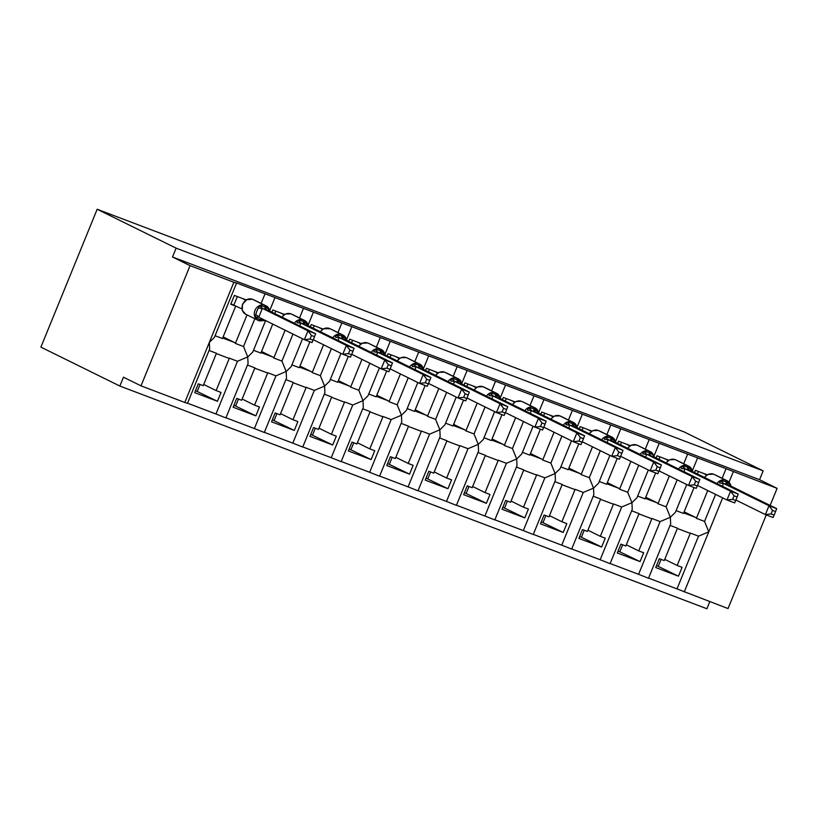 <?xml version="1.0" encoding="UTF-8"?>
<svg xmlns="http://www.w3.org/2000/svg" width="818" height="818" viewBox="0 0 818 818"><rect width="100%" height="100%" fill="white"/><g stroke="black" fill="none" stroke-linecap="round" stroke-linejoin="round"><path stroke-width="1.23" d="M722.141 478.305L726.057 468.694L777.1 488.356L759.554 479.706L763.163 470.871L684.206 431.955L97.168 209.255L40.9 347.129L119.857 386.045L706.895 608.745L709.799 601.639M209.05 350.472L216.443 353.274L203.222 385.677L198.304 383.816L194.704 392.65L217.445 401.28L221.054 392.446L216.136 390.575L229.357 358.172L237.496 361.27L215.983 413.99L187.537 403.202M203.723 384.46L216.136 390.575M229.357 358.172A8.405 4.284 110.8 0 1 228.15 358.059A8.405 4.284 110.8 0 1 227.966 357.977M254.848 318.744L243.519 346.515L247.752 356.934L237.496 361.27M265.615 320.584L252.793 352.006L247.752 356.934L248.058 363.611L225.901 417.906L215.983 413.99M726.057 468.694L265.042 293.785L261.116 303.406M265.042 293.785L235.84 282.711L236.535 283.13L214.377 337.435L209.336 342.364L209.643 349.03L187.486 403.335L184.807 402.466L141.013 385.851L190.062 265.646L172.516 256.995L759.554 479.706M236.535 283.13L233.856 282.261L184.807 402.466M247.476 365.053L254.868 367.855L241.647 400.258L236.729 398.386L233.12 407.231L255.86 415.851L259.47 407.016L254.551 405.155L267.772 372.752L275.922 375.84L254.398 428.571L225.952 417.773M242.138 399.031L254.551 405.155M267.772 372.752A8.405 4.284 110.8 0 1 266.576 372.63A8.405 4.284 110.8 0 1 266.382 372.548M292.967 334.061L281.934 361.096L286.167 371.515L275.922 375.84M302.558 338.785L291.218 366.587L286.167 371.515L286.484 378.182L264.316 432.487L254.398 428.571M303.458 308.366L299.531 317.987M285.891 379.624L293.284 382.425L280.063 414.828L275.145 412.967L271.535 421.802L294.286 430.432L297.885 421.587L292.967 419.726L306.198 387.323L314.337 390.411L292.824 443.141L264.378 432.354M280.564 413.611L292.967 419.726M306.198 387.323A8.405 4.284 110.8 0 1 304.991 387.211A8.405 4.284 110.8 0 1 304.797 387.129M331.392 348.642L320.359 375.666L324.593 386.086L314.337 390.411M340.973 353.366L329.634 381.157L324.593 386.086L324.899 392.752L302.742 447.057L292.824 443.141M341.873 322.936L337.946 332.558M324.306 394.194L331.699 397.006L318.478 429.399L313.56 427.538L309.961 436.372L332.701 445.002L336.31 436.168L331.392 434.297L344.613 401.904L352.752 404.992L331.239 457.722L302.793 446.925M318.979 428.182L331.392 434.297M344.613 401.904A8.405 4.284 110.8 0 1 343.407 401.781A8.405 4.284 110.8 0 1 343.223 401.699M369.808 363.212L358.775 390.247L363.008 400.667L352.752 404.992M379.388 367.936L368.049 395.728L363.008 400.667L363.315 407.333L341.157 461.638L331.239 457.722M380.288 337.517L376.372 347.129M362.732 408.775L370.125 411.577L356.904 443.98L351.985 442.109L348.376 450.953L371.116 459.583L374.726 450.738L369.808 448.877L383.029 416.474L391.178 419.562L369.654 472.293L341.208 461.505M357.394 442.763L369.808 448.877M383.029 416.474A8.405 4.284 110.8 0 1 381.832 416.362A8.405 4.284 110.8 0 1 381.638 416.28M408.223 377.793L397.19 404.818L401.423 415.237L391.178 419.562M417.814 382.517L406.464 410.309L401.423 415.237L401.74 421.904L379.572 476.209L369.654 472.293M418.714 352.088L414.787 361.709M401.147 423.346L408.54 426.158L395.319 458.55L390.401 456.689L386.791 465.524L409.542 474.154L413.141 465.319L408.223 463.448L421.454 431.055L429.593 434.143L408.08 486.874L379.634 476.076M395.82 457.334L408.223 463.448M421.454 431.055A8.405 4.284 110.8 0 1 420.248 430.933A8.405 4.284 110.8 0 1 420.053 430.851M446.638 392.364L435.616 419.399L439.849 429.818L429.593 434.143M456.229 397.088L444.89 424.879L439.849 429.818L440.156 436.485L417.998 490.79L408.08 486.874M457.129 366.668L453.203 376.28M439.563 437.927L446.955 440.728L433.734 473.131L428.816 471.26L425.217 480.105L447.957 488.735L451.567 479.89L446.648 478.029L459.869 445.626L468.008 448.714L446.495 501.444L418.049 490.657M434.235 471.914L446.648 478.029M459.869 445.626A8.405 4.284 110.8 0 1 458.663 445.513A8.405 4.284 110.8 0 1 458.479 445.421M485.064 406.935L474.031 433.969L478.264 444.389L468.008 448.714M494.645 411.669L483.305 439.46L478.264 444.389L478.571 451.055L456.413 505.36L446.495 501.444M495.544 381.239L491.628 390.861M477.988 452.497L485.381 455.309L472.16 487.702L467.242 485.841L463.632 494.675L486.373 503.305L489.982 494.471L485.064 492.6L498.285 460.207L506.434 463.295L484.91 516.025L456.464 505.227M472.651 486.485L485.064 492.6M498.285 460.207A8.405 4.284 110.8 0 1 497.088 460.084A8.405 4.284 110.8 0 1 496.894 460.002M523.479 421.515L512.446 448.54L516.679 458.959L506.434 463.295M533.07 426.239L521.72 454.031L516.679 458.959L516.996 465.636L494.829 519.931L484.91 516.025M533.97 395.82L530.044 405.431M516.403 467.078L523.796 469.88L510.575 502.283L505.657 500.411L502.047 509.256L524.798 517.886L528.397 509.041L523.479 507.18L536.7 474.777L544.849 477.865L523.336 530.596L494.88 519.808M511.076 501.066L523.479 507.18M536.7 474.777A8.405 4.284 110.8 0 1 535.504 474.655A8.405 4.284 110.8 0 1 535.309 474.573M561.894 436.086L550.872 463.121L555.105 473.54L544.849 477.865M571.485 440.81L560.146 468.612L555.105 473.54L555.412 480.207L533.254 534.512L523.336 530.596M572.385 410.391L568.459 420.012M554.819 481.649L562.211 484.45L548.99 516.853L544.072 514.992L540.473 523.827L563.213 532.457L566.823 523.622L561.905 521.751L575.126 489.348L583.265 492.446L561.751 545.166L533.305 534.379M549.491 515.637L561.905 521.751M575.126 489.348A8.405 4.284 110.8 0 1 573.919 489.236A8.405 4.284 110.8 0 1 573.735 489.154M600.32 450.667L589.287 477.692L593.52 488.111L583.265 492.446M609.901 455.391L598.561 483.182L593.52 488.111L593.827 494.788L571.67 549.082L561.751 545.166M610.801 424.971L606.884 434.583M593.244 496.229L600.637 499.031L587.416 531.434L582.498 529.563L578.888 538.408L601.629 547.027L605.238 538.193L600.32 536.332L613.541 503.929L621.69 507.017L600.167 559.747L571.721 548.95M587.907 530.207L600.32 536.332M613.541 503.929A8.405 4.284 110.8 0 1 612.345 503.806A8.405 4.284 110.8 0 1 612.15 503.724M638.735 465.238L627.703 492.272L631.936 502.692L621.69 507.017M648.326 469.961L636.977 497.763L631.936 502.692L632.242 509.358L610.085 563.663L600.167 559.747M649.226 439.542L645.3 449.164M631.66 510.8L639.052 513.602L625.831 546.005L620.913 544.144L617.304 552.978L640.054 561.608L643.654 552.764L638.735 550.903L651.956 518.5L660.106 521.598L638.592 574.318L610.136 563.53M626.332 544.788L638.735 550.903M651.956 518.5A8.405 4.284 110.8 0 1 650.76 518.387A8.405 4.284 110.8 0 1 650.566 518.305M677.151 479.818L666.128 506.843L670.361 517.262L660.106 521.598M686.742 484.542L675.402 512.334L670.361 517.262L670.668 523.939L648.51 578.234L638.592 574.318M687.641 454.113L683.715 463.734M215.073 335.728L222.465 338.529L235.686 306.126L230.768 304.265L234.377 295.431L246.146 299.889M247.026 314.889L235.369 343.427L243.519 346.515M223.13 336.904L234.316 342.415A8.405 4.284 110.8 0 1 235.369 343.427M253.488 350.298L260.881 353.11L272.731 324.092M271.903 312.19L272.793 310.002L284.572 314.47M285.134 330.206L273.795 358.008L281.934 361.096M261.545 351.484L272.731 356.996A8.405 4.284 110.8 0 1 273.795 358.008M291.914 364.879L299.306 367.681L309.879 341.771M310.319 326.771L311.218 324.572L322.987 329.041M323.56 344.777L312.21 372.579L320.359 375.666M299.961 366.055L311.147 371.566A8.405 4.284 110.8 0 1 312.21 372.579M330.329 379.45L337.722 382.251L348.294 356.341M348.734 341.341L349.634 339.153L361.403 343.621M361.975 359.358L350.625 387.149L358.775 390.247M338.386 380.636L349.562 386.147A8.405 4.284 110.8 0 1 350.625 387.149M368.744 394.031L376.137 396.832L386.709 370.922M387.159 355.922L388.049 353.724L399.828 358.192M400.391 373.928L389.051 401.73L397.19 404.818M376.801 395.206L387.988 400.718A8.405 4.284 110.8 0 1 389.051 401.73M407.17 408.601L414.562 411.403L425.135 385.493M425.575 370.493L426.475 368.304L438.243 372.773M438.816 388.509L427.466 416.301L435.616 419.399M415.217 409.787L426.403 415.299A8.405 4.284 110.8 0 1 427.466 416.301M445.585 423.182L452.978 425.984L463.55 400.074M463.99 385.074L464.89 382.875L476.659 387.343M477.231 403.08L465.882 430.881L474.031 433.969M453.642 424.358L464.818 429.869A8.405 4.284 110.8 0 1 465.882 430.881M484 437.753L491.393 440.554L501.966 414.644M502.416 399.644L503.305 397.456L515.084 401.924M515.647 417.65L504.307 445.452L512.446 448.54M492.058 438.939L503.244 444.45A8.405 4.284 110.8 0 1 504.307 445.452M522.426 452.323L529.819 455.135L540.391 429.225M540.831 414.215L541.731 412.027L553.5 416.495M554.072 432.231L542.723 460.033L550.872 463.121M530.473 453.509L541.659 459.021A8.405 4.284 110.8 0 1 542.723 460.033M560.841 466.904L568.234 469.706L578.807 443.796M579.246 428.796L580.146 426.607L591.915 431.066M592.488 446.802L581.138 474.604L589.287 477.692M568.899 468.08L580.074 473.591A8.405 4.284 110.8 0 1 581.138 474.604M599.257 481.475L606.649 484.287L617.222 458.366M617.672 443.366L618.561 441.178L630.341 445.646M630.903 461.383L619.563 489.184L627.703 492.272M607.314 482.661L618.5 488.172A8.405 4.284 110.8 0 1 619.563 489.184M637.682 496.056L645.075 498.857L655.647 472.947M656.087 457.947L656.987 455.759L668.756 460.217M669.328 475.953L657.979 503.755L666.128 506.843M645.729 497.232L656.915 502.743A8.405 4.284 110.8 0 1 657.979 503.755M670.075 525.381L677.468 528.183L664.247 560.586L659.328 558.714L655.719 567.549L678.47 576.179L682.079 567.344L677.161 565.473L690.382 533.08L698.521 536.168L677.007 588.899L648.562 578.101M664.748 559.359L677.161 565.473M690.382 533.08A8.405 4.284 110.8 0 1 689.175 532.958A8.405 4.284 110.8 0 1 688.991 532.876M715.576 494.389L704.543 521.424L696.394 518.326L707.744 490.534M698.521 536.168L708.777 531.843L704.543 521.424M676.097 510.626L683.49 513.438L694.063 487.518M694.502 472.518L695.402 470.33L707.171 474.798M684.155 511.812L695.331 517.324A8.405 4.284 110.8 0 1 696.394 518.326M190.062 265.646L233.856 282.261M119.857 386.045L123.467 377.2L141.013 385.851M677.007 588.899L728.04 608.561L766.261 514.911M235.686 306.126L231.3 303.969M777.1 488.356L770.127 505.432M172.516 256.995L176.126 248.161L763.163 470.871M97.168 209.255L176.126 248.161M678.47 576.179L656.537 565.575M640.054 561.608L618.111 550.995M601.629 547.027L579.696 536.424M563.213 532.457L541.281 521.843M524.798 517.886L502.855 507.272M486.373 503.305L464.44 492.692M447.957 488.735L426.025 478.121M409.542 474.154L387.599 463.55M371.116 459.583L349.184 448.97M332.701 445.002L310.768 434.399M294.286 430.432L272.343 419.818M255.86 415.851L233.928 405.247M217.445 401.28L195.512 390.667M658.285 566.24L661.087 559.379M619.87 551.659L622.672 544.808M581.455 537.089L584.246 530.228M543.029 522.518L545.831 515.657M504.614 507.937L507.416 501.076M466.199 493.366L469 486.505M427.783 478.786L430.575 471.935M389.358 464.215L392.159 457.354M350.942 449.634L353.744 442.783M312.527 435.064L315.319 428.203M274.102 420.483L276.903 413.632M235.686 405.912L238.488 399.051M197.271 391.331L200.062 384.48M713.347 474.123A1.912 0.971 110.8 0 1 713.398 474.143L707.928 474.45M774.125 515.095L775.566 511.557L772.499 510.391L771.057 513.929L774.125 515.095L773.071 517.497L765.382 514.583L768.992 505.739L723.378 483.346A4.202 0.92 13.1 0 1 719.554 482.906L720.556 480.667L726.108 481.597L730.576 485.166M771.057 513.929L765.382 514.583L735.893 500.043M723.378 483.346L722.478 486.301M772.499 510.391L768.992 505.739L776.671 508.653L730.995 486.148L723.388 483.264M705.975 475.657L706.732 475.023M702.928 473.182L706.425 474.91M697.355 473.929L698.367 471.454M716.936 483.581A8.221 7.055 -63.8 0 1 725.73 480.217L726.65 480.565A8.221 7.055 -63.8 0 1 727.182 480.8L730.474 484.379L730.995 486.148M720.556 480.667L723.306 483.233M776.671 508.653L775.566 511.557M674.932 459.552A1.912 0.971 110.8 0 1 674.983 459.563L669.594 459.788L666.005 462.835M735.709 500.514L737.151 496.986L734.073 495.82L732.631 499.348L735.709 500.514L734.646 502.917L726.967 500.002L730.576 491.168L684.952 468.775A4.202 0.92 13.1 0 1 681.138 468.336L682.14 466.096L687.693 467.027L692.151 470.585M732.631 499.348L726.967 500.002L697.478 485.473M684.952 468.775L684.053 471.73M734.073 495.82L730.576 491.168L738.255 494.082L692.58 471.567L684.973 468.694M667.56 461.086L668.306 460.452M664.513 458.612L667.999 460.329M658.94 459.348L659.952 456.884M678.521 469A8.221 7.055 -63.8 0 1 687.304 465.636L688.235 465.994A8.221 7.055 -63.8 0 1 688.756 466.219L692.059 469.808L692.58 471.567M682.14 466.096L684.891 468.653M738.255 494.082L737.151 496.986M636.506 444.972A1.912 0.971 110.8 0 1 636.568 444.992L631.179 445.207L627.58 448.254M697.284 485.943L698.725 482.405L695.658 481.24L694.216 484.777L697.284 485.943L696.23 488.346L688.541 485.432L692.151 476.587L646.537 454.194A4.202 0.92 13.1 0 1 642.723 453.755L643.715 451.516L649.267 452.446L653.633 455.278L653.735 456.015M694.216 484.777L688.541 485.432L659.063 470.902M646.537 454.194L645.637 457.15M695.658 481.24L692.151 476.587L699.84 479.501L654.165 456.996L646.557 454.123M629.144 446.505L629.891 445.871M626.097 444.031L629.584 445.759M620.525 444.777L621.527 442.303M640.105 454.43A8.221 7.055 -63.8 0 1 648.889 451.066L649.809 451.413A8.221 7.055 -63.8 0 1 650.341 451.648L653.633 455.237L654.165 456.996M643.715 451.516L646.476 454.082M699.84 479.501L698.725 482.405M598.091 430.401A1.912 0.971 110.8 0 1 598.142 430.421L592.764 430.636L589.164 433.683M658.868 471.362L660.31 467.835L657.243 466.669L655.801 470.197L658.868 471.362L657.815 473.765L650.126 470.851L653.735 462.017L608.122 439.624A4.202 0.92 13.1 0 1 604.298 439.184L605.3 436.945L610.852 437.875L615.32 441.434M655.801 470.197L650.126 470.851L620.637 456.321M608.122 439.624L607.222 442.579M657.243 466.669L653.735 462.017L661.414 464.931L615.821 442.456L608.132 439.542M590.719 431.935L591.475 431.301M587.672 429.46L591.169 431.178M582.099 430.196L583.111 427.732M601.69 439.849A8.221 7.055 -63.8 0 1 610.473 436.485L611.394 436.843A8.221 7.055 -63.8 0 1 611.925 437.068L615.218 440.657L615.739 442.426M605.3 436.945L608.05 439.501M661.414 464.931L660.31 467.835M559.676 415.82A1.912 0.971 110.8 0 1 559.727 415.841L554.338 416.065L550.749 419.102M620.453 456.792L621.895 453.254L618.817 452.088L617.375 455.626L620.453 456.792L619.39 459.195L611.711 456.28L615.32 447.436L569.696 425.043A4.202 0.92 13.1 0 1 565.882 424.603L566.884 422.374L572.436 423.295L576.894 426.863M617.375 455.626L611.711 456.28L582.222 441.751M569.696 425.043L568.796 427.998M618.817 452.088L615.32 447.436L622.999 450.35L577.324 427.845L569.717 424.971M552.303 417.354L553.05 416.73M549.256 414.89L552.743 416.607M543.684 415.626L544.696 413.151M563.265 425.278A8.221 7.055 -63.8 0 1 572.048 421.914L572.978 422.262A8.221 7.055 -63.8 0 1 573.5 422.497L576.802 426.086L577.324 427.845M566.884 422.374L569.635 424.931M622.999 450.35L621.895 453.254M521.25 401.249A1.912 0.971 110.8 0 1 521.311 401.27L515.923 401.485L512.324 404.532M582.027 442.211L583.469 438.683L580.402 437.518L578.96 441.045L582.027 442.211L580.974 444.614L573.295 441.7L576.894 432.865L531.281 410.472A4.202 0.92 13.1 0 1 527.467 410.033L528.459 407.793L534.021 408.724L538.479 412.282M578.96 441.045L573.295 441.7L543.806 427.17M531.281 410.472L530.381 413.427M580.402 437.518L576.894 432.865L584.584 435.779L538.98 413.305L531.301 410.391M513.888 402.783L514.634 402.149M510.841 400.309L514.328 402.027M505.268 401.055L506.27 398.581M524.849 410.697A8.221 7.055 -63.8 0 1 533.633 407.333L534.553 407.691A8.221 7.055 -63.8 0 1 535.084 407.916L538.377 411.505L538.909 413.274M528.459 407.793L531.219 410.35M584.584 435.779L583.469 438.683M482.835 386.679A1.912 0.971 110.8 0 1 482.886 386.689L477.507 386.914L473.908 389.951M543.612 427.64L545.054 424.102L541.986 422.947L540.545 426.475L543.612 427.64L542.559 430.043L534.87 427.129L538.479 418.284L492.865 395.892A4.202 0.92 13.1 0 1 489.041 395.452L490.043 393.223L495.596 394.143L500.064 397.712M540.545 426.475L534.87 427.129L505.381 412.599M492.865 395.892L491.966 398.847M541.986 422.947L538.479 418.284L546.158 421.209L500.483 398.693L492.876 395.82M475.462 388.202L476.219 387.579M472.415 385.738L475.912 387.456M466.853 386.474L467.855 384M486.434 396.127A8.221 7.055 -63.8 0 1 495.217 392.763L496.137 393.11A8.221 7.055 -63.8 0 1 496.669 393.346L499.962 396.934L500.483 398.693L500.054 397.159M490.043 393.223L492.794 395.779M546.158 421.209L545.054 424.102M444.419 372.098A1.912 0.971 110.8 0 1 444.471 372.118L439.082 372.333L435.493 375.38M505.197 413.059L506.639 409.532L503.561 408.366L502.119 411.894L505.197 413.059L504.133 415.472L496.454 412.548L500.064 403.714L454.44 381.321A4.202 0.92 13.1 0 1 450.626 380.881L451.628 378.642L457.18 379.572L461.638 383.141M502.119 411.894L496.454 412.548L466.966 398.018M454.44 381.321L453.54 384.276M503.561 408.366L500.064 403.714L507.743 406.628L462.139 384.153L454.46 381.239M437.047 373.632L437.794 372.998M434 371.157L437.487 372.875M428.428 371.904L429.44 369.429M448.008 381.546A8.221 7.055 -63.8 0 1 456.792 378.192L457.722 378.54A8.221 7.055 -63.8 0 1 458.244 378.765L461.546 382.354L462.068 384.123M451.628 378.642L454.379 381.198M507.743 406.628L506.639 409.532M405.994 357.527A1.912 0.971 110.8 0 1 406.055 357.538L400.667 357.763L397.067 360.799M466.771 398.489L468.213 394.961L465.145 393.795L463.704 397.323L466.771 398.489L465.718 400.892L458.039 397.977L461.638 389.143L416.025 366.74A4.202 0.92 13.1 0 1 412.211 366.3L413.202 364.071L418.765 364.992L423.223 368.56M463.704 397.323L458.039 397.977L428.55 383.448M416.025 366.74L415.125 369.705M465.145 393.795L461.638 389.143L469.327 392.057L423.652 369.542L416.045 366.668M398.632 359.051L399.378 358.427M395.585 356.587L399.072 358.304M390.012 357.323L391.024 354.859M409.593 366.975A8.221 7.055 -63.8 0 1 418.376 363.611L419.297 363.959A8.221 7.055 -63.8 0 1 419.828 364.194L423.121 367.783L423.652 369.542M413.202 364.071L415.963 366.628M469.327 392.057L468.213 394.961M362.241 343.182L358.652 346.229M428.356 383.908L429.798 380.38L426.73 379.215L425.288 382.752L428.356 383.908L427.303 386.321L419.614 383.407L423.223 374.562L377.609 352.169A4.202 0.92 13.1 0 1 373.785 351.73L374.787 349.49L380.339 350.421L384.808 353.989M425.288 382.752L419.614 383.407L390.125 368.867M377.609 352.169L376.709 355.124M426.73 379.215L423.223 374.562L430.902 377.476L385.227 354.971L377.619 352.088M360.206 344.48L360.963 343.846M357.159 342.006L360.656 343.734M351.597 342.752L352.599 340.278M371.178 352.394A8.221 7.055 -63.8 0 1 379.961 349.041L380.881 349.388A8.221 7.055 -63.8 0 1 381.413 349.613L384.705 353.202L385.227 354.971M374.787 349.49L377.538 352.057M430.902 377.476L429.798 380.38M323.826 328.601L320.237 331.658M389.941 369.337L391.382 365.81L388.305 364.644L386.863 368.172L389.941 369.337L388.877 371.74L381.198 368.826L384.808 359.992L339.184 337.589A4.202 0.92 13.1 0 1 335.37 337.159L336.372 334.92L341.924 335.85L346.382 339.409M386.863 368.172L381.198 368.826L351.709 354.296M339.184 337.589L338.284 340.554M388.305 364.644L384.808 359.992L392.487 362.906L346.812 340.39L339.204 337.517M321.791 329.91L322.537 329.276M318.744 327.435L322.231 329.153M313.171 328.171L314.184 325.707M332.752 337.824A8.221 7.055 -63.8 0 1 341.535 334.46L342.466 334.807A8.221 7.055 -63.8 0 1 342.987 335.043L346.29 338.632L346.812 340.39M336.372 334.92L339.122 337.476M392.487 362.906L391.382 365.81M290.738 313.795A1.912 0.971 110.8 0 1 290.799 313.815L285.41 314.03L281.811 317.077M351.515 354.767L352.957 351.229L349.889 350.063L348.448 353.601L351.515 354.767L350.462 357.169L342.783 354.255L346.382 345.411L300.768 323.018A4.202 0.92 13.1 0 1 296.954 322.578L297.946 320.339L303.509 321.269L307.967 324.838M348.448 353.601L342.783 354.255L313.294 339.715M300.768 323.018L299.869 325.973M349.889 350.063L346.382 345.411L354.071 348.325L308.396 325.82L300.789 322.946M283.376 315.329L284.122 314.695M280.329 312.854L283.815 314.582M274.756 313.601L275.768 311.126M307.936 324.214L308.396 325.82M297.946 320.339L300.707 322.906M354.071 348.325L352.957 351.229M246.985 299.46L242.476 304.214L242.271 310.329L245.686 314.235A8.221 7.055 116.2 0 1 242.711 304.357A8.221 7.055 116.2 0 1 252.425 299.255A1.912 0.971 110.8 0 0 252.373 299.245L246.525 299.685M265.257 320.472L260.615 320.257L255.022 316.811L256.821 311.198L259.531 305.768L266.003 307.047L269.551 310.257M313.1 340.186L314.541 336.658L311.474 335.492L310.032 339.02L313.1 340.186L312.047 342.589L304.357 339.674L258.764 317.2L255.022 316.811M310.032 339.02L304.357 339.674L307.967 330.84L262.363 308.366L258.764 317.2M311.474 335.492L307.967 330.84L315.646 333.754L269.971 311.239L262.363 308.366M230.942 303.836L241.791 308.846M244.96 300.758L245.707 300.124M241.903 298.284L245.4 300.001M233.917 304.961L237.343 296.556M262.22 318.908A4.202 2.147 -69.2 0 0 260.615 320.257A1.912 0.971 110.8 0 1 259.459 320.881L258.539 320.533A1.912 0.971 -69.2 0 1 258.498 320.513A8.221 7.055 -63.8 0 1 257.967 320.288A8.221 7.055 -63.8 0 1 254.991 310.411A8.221 7.055 -63.8 0 1 264.705 305.308L265.625 305.666A8.221 7.055 -63.8 0 1 266.157 305.891L269.449 309.48L269.971 311.239M264.94 320.574L259.459 320.881A1.912 0.971 110.8 0 1 259.418 320.861L258.59 320.544M259.531 305.768L262.281 308.325M315.646 333.754L314.541 336.658M733.306 471.741L729.043 482.17M722.642 497.876L684.247 591.946M695.331 517.324L683.705 512.906M656.915 502.743L645.29 498.336M618.5 488.172L606.864 483.755M580.074 473.591L568.449 469.184M541.659 459.021L530.033 454.603M503.244 444.45L491.608 440.033M464.818 429.869L453.192 425.462M426.403 415.299L414.777 410.881M387.988 400.718L376.352 396.311M349.562 386.147L337.936 381.73M311.147 371.566L299.521 367.159M272.731 356.996L261.095 352.578M234.316 342.415L222.68 338.008M730.208 484.041A8.221 7.055 -63.8 0 0 727.182 480.8L714.901 474.747A8.221 7.055 116.2 0 0 714.37 474.512A1.912 0.971 -69.2 0 0 714.318 474.491L713.398 474.143A1.912 0.971 110.8 0 1 713.439 474.164A8.221 7.055 116.2 0 0 704.656 477.528M727.877 484.992A4.202 2.147 -69.2 0 1 727.028 481.945A1.912 0.971 -69.2 0 0 726.65 480.565L714.37 474.512L725.73 480.217A1.912 0.971 110.8 0 1 726.108 481.597A4.202 2.147 -69.2 0 0 726.957 484.645M714.901 474.747L714.318 474.491A1.912 0.971 -69.2 0 0 714.278 474.481M688.531 470.064A4.202 2.147 -69.2 0 1 687.693 467.027A1.912 0.971 110.8 0 0 687.304 465.636L675.024 459.583A1.912 0.971 110.8 0 1 675.024 459.583A8.221 7.055 116.2 0 0 666.241 462.947M676.476 460.166A8.221 7.055 116.2 0 0 675.944 459.941L688.756 466.219A8.221 7.055 -63.8 0 1 691.793 469.46M689.451 470.411A4.202 2.147 -69.2 0 1 688.613 467.375A1.912 0.971 -69.2 0 0 688.235 465.994L675.903 459.921A1.912 0.971 -69.2 0 0 675.903 459.921A1.912 0.971 -69.2 0 0 675.862 459.9M653.367 454.89A8.221 7.055 -63.8 0 0 650.341 451.648L638.06 445.595A8.221 7.055 116.2 0 0 637.529 445.36A1.912 0.971 -69.2 0 0 637.488 445.34L636.568 444.992A1.912 0.971 110.8 0 1 636.609 445.012A8.221 7.055 116.2 0 0 627.825 448.376M651.036 455.841A4.202 2.147 -69.2 0 1 650.198 452.794A1.912 0.971 -69.2 0 0 649.809 451.413L637.529 445.36L648.889 451.066A1.912 0.971 110.8 0 1 649.267 452.446A4.202 2.147 -69.2 0 0 650.116 455.493M638.06 445.595L637.488 445.34A1.912 0.971 -69.2 0 0 637.437 445.329M614.952 440.309A8.221 7.055 -63.8 0 0 611.925 437.068L599.645 431.014A8.221 7.055 116.2 0 0 599.113 430.789A1.912 0.971 -69.2 0 0 599.062 430.769L598.142 430.421A1.912 0.971 110.8 0 1 598.193 430.432A8.221 7.055 116.2 0 0 589.4 433.796M612.621 441.26A4.202 2.147 -69.2 0 1 611.772 438.223A1.912 0.971 -69.2 0 0 611.394 436.843L598.193 430.432L610.473 436.485A1.912 0.971 110.8 0 1 610.852 437.875A4.202 2.147 -69.2 0 0 611.7 440.912M599.645 431.014L599.062 430.769A1.912 0.971 -69.2 0 0 599.021 430.749M576.537 425.738A8.221 7.055 -63.8 0 0 573.5 422.497L561.22 416.444A8.221 7.055 116.2 0 0 560.688 416.209A1.912 0.971 -69.2 0 0 560.647 416.188L559.727 415.841A1.912 0.971 110.8 0 1 559.768 415.861A8.221 7.055 116.2 0 0 550.984 419.225M574.195 426.689A4.202 2.147 -69.2 0 1 573.357 423.642A1.912 0.971 -69.2 0 0 572.978 422.262L559.768 415.861L572.048 421.914A1.912 0.971 110.8 0 1 572.436 423.295A4.202 2.147 -69.2 0 0 573.275 426.342M561.22 416.444L560.647 416.188A1.912 0.971 -69.2 0 0 560.606 416.178M538.111 411.157A8.221 7.055 -63.8 0 0 535.084 407.916L522.804 401.863A8.221 7.055 116.2 0 0 522.273 401.638A1.912 0.971 -69.2 0 0 522.232 401.618L521.311 401.27A1.912 0.971 110.8 0 1 521.352 401.29A8.221 7.055 116.2 0 0 512.569 404.644M535.78 412.119A4.202 2.147 -69.2 0 1 534.941 409.072A1.912 0.971 -69.2 0 0 534.553 407.691L522.273 401.638L533.633 407.333A1.912 0.971 110.8 0 1 534.021 408.724A4.202 2.147 -69.2 0 0 534.86 411.761M522.804 401.863L522.232 401.618A1.912 0.971 -69.2 0 0 522.181 401.597M499.696 396.587A8.221 7.055 -63.8 0 0 496.669 393.346L484.389 387.292A8.221 7.055 116.2 0 0 483.857 387.057A1.912 0.971 -69.2 0 0 483.806 387.037L482.886 386.689A1.912 0.971 110.8 0 1 482.937 386.709A8.221 7.055 116.2 0 0 474.143 390.074M497.364 397.538A4.202 2.147 -69.2 0 1 496.516 394.501A1.912 0.971 -69.2 0 0 496.137 393.11L482.937 386.709L495.217 392.763A1.912 0.971 110.8 0 1 495.596 394.143A4.202 2.147 -69.2 0 0 496.444 397.19M484.389 387.292L483.806 387.037A1.912 0.971 -69.2 0 0 483.765 387.026M461.28 382.016A8.221 7.055 -63.8 0 0 458.244 378.765L445.963 372.711A8.221 7.055 116.2 0 0 445.432 372.487A1.912 0.971 -69.2 0 0 445.391 372.466L444.471 372.118A1.912 0.971 110.8 0 1 444.511 372.139A8.221 7.055 116.2 0 0 435.728 375.493M458.939 382.967A4.202 2.147 -69.2 0 1 458.1 379.92A1.912 0.971 -69.2 0 0 457.722 378.54L444.511 372.139L456.792 378.192A1.912 0.971 110.8 0 1 457.18 379.572A4.202 2.147 -69.2 0 0 458.019 382.609M445.963 372.711L445.391 372.466A1.912 0.971 -69.2 0 0 445.35 372.456M422.855 367.435A8.221 7.055 -63.8 0 0 419.828 364.194L407.548 358.141A8.221 7.055 116.2 0 0 407.016 357.906A1.912 0.971 -69.2 0 0 406.975 357.895L406.055 357.538A1.912 0.971 110.8 0 1 406.096 357.558A8.221 7.055 116.2 0 0 397.313 360.922M420.524 368.386A4.202 2.147 -69.2 0 1 419.685 365.349A1.912 0.971 -69.2 0 0 419.297 363.959L407.016 357.906L418.376 363.611A1.912 0.971 110.8 0 1 418.765 364.992A4.202 2.147 -69.2 0 0 419.603 368.039M407.548 358.141L406.975 357.895A1.912 0.971 -69.2 0 0 406.924 357.875M367.579 342.946A1.912 0.971 110.8 0 1 367.63 342.967A1.912 0.971 110.8 0 1 367.681 342.987A8.221 7.055 116.2 0 0 358.887 346.351M384.44 352.865A8.221 7.055 -63.8 0 0 381.413 349.613L369.133 343.57A8.221 7.055 116.2 0 0 368.601 343.335L379.961 349.041A1.912 0.971 110.8 0 1 380.339 350.421A4.202 2.147 -69.2 0 0 381.188 353.468M382.108 353.816A4.202 2.147 -69.2 0 1 381.26 350.769A1.912 0.971 -69.2 0 0 380.881 349.388L368.601 343.335A1.912 0.971 -69.2 0 0 368.55 343.315A1.912 0.971 -69.2 0 0 368.509 343.304M329.163 328.376A1.912 0.971 110.8 0 1 329.214 328.386A1.912 0.971 110.8 0 1 329.255 328.407A8.221 7.055 116.2 0 0 320.472 331.771M346.024 338.284A8.221 7.055 -63.8 0 0 342.987 335.043L330.707 328.989A8.221 7.055 116.2 0 0 330.175 328.764L341.535 334.46A1.912 0.971 110.8 0 1 341.924 335.85A4.202 2.147 -69.2 0 0 342.762 338.887M343.683 339.235A4.202 2.147 -69.2 0 1 342.844 336.198A1.912 0.971 -69.2 0 0 342.466 334.807L330.175 328.764A1.912 0.971 -69.2 0 0 330.135 328.744A1.912 0.971 -69.2 0 0 330.094 328.724L330.707 328.989M294.337 323.253A8.221 7.055 -63.8 0 1 303.12 319.889L304.04 320.237A8.221 7.055 -63.8 0 1 304.572 320.472L292.292 314.419A8.221 7.055 116.2 0 0 291.76 314.184A1.912 0.971 -69.2 0 0 291.719 314.163L290.799 313.815A1.912 0.971 110.8 0 1 290.84 313.836A8.221 7.055 116.2 0 0 282.057 317.2M305.267 324.664A4.202 2.147 -69.2 0 1 304.429 321.617A1.912 0.971 -69.2 0 0 304.04 320.237L290.84 313.836L303.12 319.889A1.912 0.971 110.8 0 1 303.509 321.269A4.202 2.147 -69.2 0 0 304.347 324.317M307.865 324.061L304.572 320.472A8.221 7.055 -63.8 0 1 307.599 323.713M292.292 314.419L291.719 314.163A1.912 0.971 -69.2 0 0 291.668 314.153M252.322 299.224A1.912 0.971 110.8 0 1 252.373 299.245L264.705 305.308A1.912 0.971 110.8 0 1 265.083 306.699A4.202 2.147 -69.2 0 0 265.932 309.736M253.877 299.838A8.221 7.055 116.2 0 0 253.345 299.613L266.157 305.891A8.221 7.055 -63.8 0 1 269.183 309.132M266.852 310.083A4.202 2.147 -69.2 0 1 266.003 307.047A1.912 0.971 -69.2 0 0 265.625 305.666L253.345 299.613A1.912 0.971 -69.2 0 0 253.304 299.592A1.912 0.971 -69.2 0 0 253.253 299.572M245.686 314.235L258.539 320.533A1.912 0.971 -69.2 0 0 259.695 319.91A4.202 2.147 -69.2 0 1 261.423 318.519M262.353 308.447A4.202 0.92 13.1 0 1 258.529 308.008M258.805 317.139A4.202 1.258 31.5 0 0 255.829 314.633M274.95 297.701L269.766 310.421M313.376 312.282L308.181 325.002M351.791 326.852L346.607 339.572M390.206 341.433L385.022 354.143M428.632 356.004L423.438 368.724M467.047 370.585L461.863 383.294M505.463 385.155L500.279 397.875M543.888 399.736L538.694 412.446M582.304 414.307L577.109 427.027M620.719 428.877L615.535 441.597M659.144 443.458L653.95 456.178M697.56 458.029L692.365 470.749M689.175 532.958L677.355 528.469M650.76 518.387L638.93 513.898M612.345 503.806L600.514 499.328M573.919 489.236L562.099 484.747M535.504 474.655L523.673 470.176M497.088 460.084L485.258 455.595M458.663 445.513L446.843 441.025M420.248 430.933L408.417 426.444M381.832 416.362L370.002 411.873M343.407 401.781L331.587 397.292M304.991 387.211L293.161 382.722M266.576 372.63L254.746 368.151M228.15 358.059L216.33 353.57M704.421 477.405L707.55 474.593M730.566 484.614L730.955 486.127M692.151 470.043L692.539 471.546M653.725 455.462L654.124 456.976M615.31 440.892L615.698 442.395M576.894 426.311L577.283 427.824M538.469 411.74L538.868 413.243M461.638 382.589L462.027 384.102M423.223 368.018L423.612 369.521M369.133 343.57L367.63 342.967L361.985 343.284M384.797 353.437L385.186 354.951M330.135 328.744L323.57 328.713M346.382 338.867L346.771 340.37M307.967 324.286L308.355 325.799M269.541 309.715L269.93 311.218"/></g></svg>
